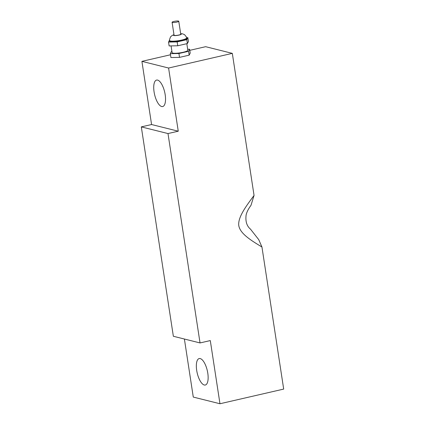 <?xml version="1.0" encoding="UTF-8"?>
<svg xmlns="http://www.w3.org/2000/svg" width="425" height="425" viewBox="0 0 425 425"><rect width="100%" height="100%" fill="white"/><g stroke="black" fill="none" stroke-linecap="round" stroke-linejoin="round"><path stroke-width="0.64" d="M174.043 21.415A3.379 0.595 -8.7 0 0 172.083 22.27A3.379 0.595 -8.7 0 0 175.514 22.35A3.379 0.595 -8.7 0 0 178.766 21.25A3.379 0.595 -8.7 0 0 174.043 21.415M178.766 21.25L180.742 34.181A3.379 0.595 171.3 0 1 177.491 35.28A3.379 0.595 171.3 0 1 174.064 35.206L172.083 22.27M186.607 37.899L186.708 38.547A8.612 1.519 171.3 0 1 178.42 41.352A8.612 1.519 171.3 0 1 169.676 41.151L169.58 40.508A8.612 1.519 -8.7 0 0 178.325 40.71A8.612 1.519 -8.7 0 0 186.607 37.899L186.304 36.81L184.524 34.638L182.506 33.814L180.662 33.649M169.532 40.104L168.544 42.07L169.139 45.937L177.751 45.773L187.393 43.557L188.429 41.496L187.834 37.628L186.564 37.655M177.751 45.773L177.156 41.905L186.803 39.69L187.834 37.628M168.544 42.07L177.156 41.905M187.393 43.557L186.803 39.69M186.819 43.685L187.823 50.251A7.953 1.403 171.3 0 1 180.179 52.838A7.953 1.403 171.3 0 1 172.109 52.657L171.073 45.9M171.928 51.483L171.355 51.616L170.319 53.672L170.914 57.54L179.525 57.375L178.93 53.508L188.578 51.292L189.614 49.236L187.675 49.268M170.319 53.672L178.93 53.508M179.525 57.375L189.167 55.16L190.203 53.104L189.614 49.236M189.167 55.16L188.578 51.292M157.606 80.097A13.584 5.19 77 0 1 164.958 93.426A13.584 5.19 77 0 1 162.674 106.547A13.584 5.19 77 0 1 154.572 94.478A13.584 5.19 77 0 1 156.586 80.075A13.584 5.19 77 0 1 157.606 80.097M200.223 358.578A13.584 5.19 77 0 1 207.57 371.907A13.584 5.19 77 0 1 205.286 385.029A13.584 5.19 77 0 1 197.184 372.959A13.584 5.19 77 0 1 199.197 358.557A13.584 5.19 77 0 1 200.223 358.578M250.426 229.064L258.74 239.647L261.949 247.015C250.952 240.353 240.152 233.67 238.792 225.648C237.702 217.563 245.778 206.534 254.054 195.442L232.316 53.364L168.592 68.027L178.261 131.203L167.997 133.562L200.037 342.938L210.295 340.574L219.964 403.75L193.279 397.078L184.397 339.028M200.037 342.938L173.352 336.265L141.312 126.889L151.576 124.53L141.907 61.354L170.489 54.777M189.784 50.341L205.631 46.692L232.316 53.364M219.964 403.75L283.688 389.087L261.949 247.015M254.054 195.442L250.984 205.355C248.413 208.808 246.792 212.006 246.123 214.96C245.299 221.383 246.792 226.143 250.607 229.24M141.312 126.889L167.997 133.562M151.576 124.53L178.261 131.203M141.907 61.354L168.592 68.027M180.689 33.814A3.974 0.701 171.3 0 1 180.041 34.829A3.974 0.701 171.3 0 1 174.925 35.61A3.974 0.701 171.3 0 1 174.006 34.839M169.58 40.508L169.527 39.589L170.568 36.8L172.306 35.365L173.979 34.669"/></g></svg>
